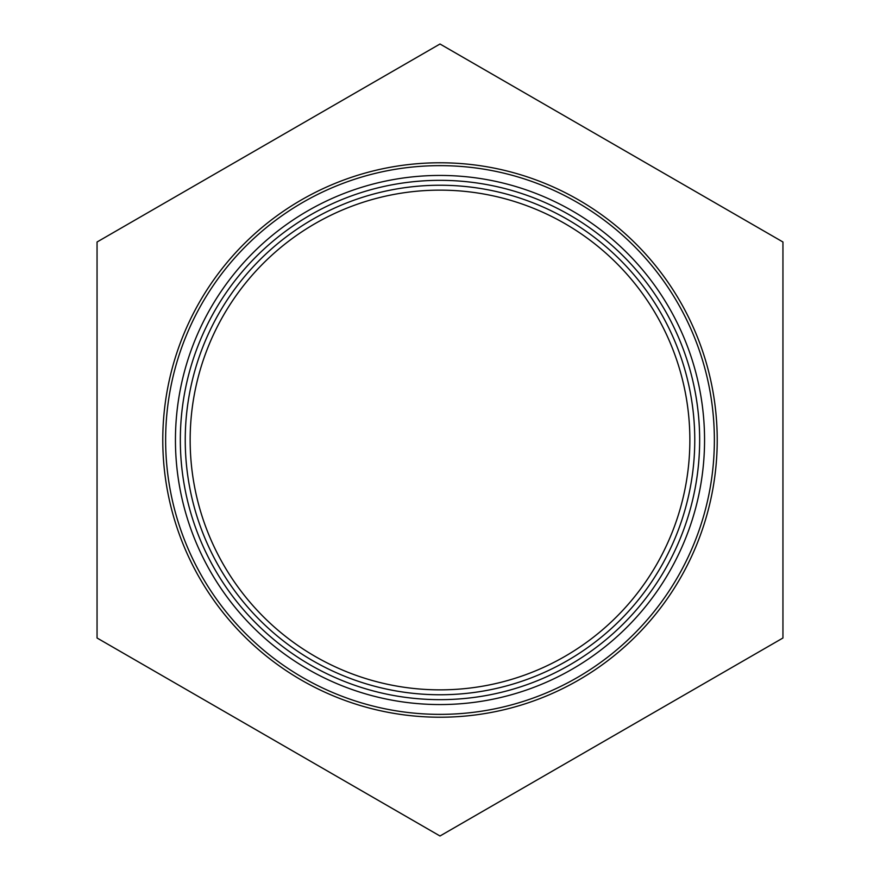 <?xml version="1.0" encoding="UTF-8"?>
<svg xmlns="http://www.w3.org/2000/svg" width="880" height="880" viewBox="0 0 880 880"><rect width="100%" height="100%" fill="white"/><g stroke="black" fill="none" stroke-linecap="round" stroke-linejoin="round"><path stroke-width="1.32" d="M689.865 440A249.865 249.865 0 0 1 315.073 656.381A249.865 249.865 0 0 1 315.073 223.619A249.865 249.865 0 0 1 689.865 440M694.76 440A254.76 254.76 0 0 0 312.62 219.373A254.76 254.76 0 0 0 312.62 660.627A254.76 254.76 0 0 0 694.76 440M699.655 440A259.655 259.655 0 0 1 310.167 664.873A259.655 259.655 0 0 1 310.167 215.127A259.655 259.655 0 0 1 699.655 440M704.561 440A264.561 264.561 0 0 0 307.725 210.881A264.561 264.561 0 0 0 307.725 669.119A264.561 264.561 0 0 0 704.561 440M782.947 242L440 44L97.053 242L97.053 638L440 836L782.947 638L782.947 242M440 714.362A274.362 274.362 0 0 1 165.638 440A274.362 274.362 0 0 1 440 165.638A274.362 274.362 0 0 1 714.362 440A274.362 274.362 0 0 1 440 714.362M440 717.222A277.222 277.222 0 0 0 717.222 440A277.222 277.222 0 0 0 440 162.778A277.222 277.222 0 0 0 162.778 440A277.222 277.222 0 0 0 440 717.222"/></g></svg>
